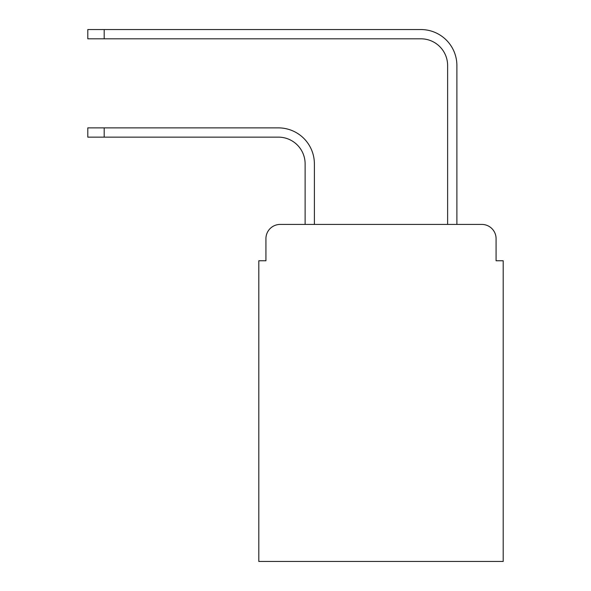 <?xml version="1.0" encoding="UTF-8"?>
<svg xmlns="http://www.w3.org/2000/svg" width="591" height="591" viewBox="0 0 591 591"><rect width="100%" height="100%" fill="white"/><g stroke="black" fill="none" stroke-linecap="round" stroke-linejoin="round"><path stroke-width="0.89" d="M265.928 238.675L265.928 260.764L265.928 238.675A14.25 14.25 0 0 1 280.178 224.425L305.119 224.425L305.119 163.862A26.721 26.721 0 0 0 278.398 137.142A26.721 26.721 0 0 1 305.119 163.862A26.721 26.721 0 0 0 278.398 137.142A26.721 26.721 0 0 1 305.119 163.862A26.721 26.721 0 0 0 278.398 137.142A26.721 26.721 0 0 1 305.119 163.862A26.721 26.721 0 0 0 278.398 137.142A26.721 26.721 0 0 1 305.119 163.862A26.721 26.721 0 0 0 278.398 137.142A26.721 26.721 0 0 1 305.119 163.862A26.721 26.721 0 0 0 278.398 137.142A26.721 26.721 0 0 1 305.119 163.862A26.721 26.721 0 0 0 278.398 137.142A26.721 26.721 0 0 1 305.119 163.862A26.721 26.721 0 0 0 278.398 137.142A26.721 26.721 0 0 1 305.119 163.862M496.078 260.764L496.078 238.675L496.078 260.764L503.2 260.764L503.2 561.45L258.806 561.45L258.806 260.764L265.928 260.764M496.078 238.675A14.25 14.25 0 0 0 481.828 224.425L280.178 224.425M314.382 224.425L314.382 163.862L314.382 224.425L314.382 163.862L314.382 224.425L314.382 163.862L314.382 224.425L314.382 163.862L314.382 224.425L314.382 163.862L314.382 224.425L314.382 163.862L314.382 224.425L314.382 163.862L314.382 224.425L314.382 163.862L314.382 224.425L447.623 224.425L447.623 65.535A26.721 26.721 0 0 0 420.903 38.814A26.721 26.721 0 0 1 447.623 65.535A26.721 26.721 0 0 0 420.903 38.814A26.721 26.721 0 0 1 447.623 65.535A26.721 26.721 0 0 0 420.903 38.814A26.721 26.721 0 0 1 447.623 65.535A26.721 26.721 0 0 0 420.903 38.814A26.721 26.721 0 0 1 447.623 65.535A26.721 26.721 0 0 0 420.903 38.814A26.721 26.721 0 0 1 447.623 65.535A26.721 26.721 0 0 0 420.903 38.814A26.721 26.721 0 0 1 447.623 65.535A26.721 26.721 0 0 0 420.903 38.814A26.721 26.721 0 0 1 447.623 65.535A26.721 26.721 0 0 0 420.903 38.814A26.721 26.721 0 0 1 447.623 65.535M456.887 224.425L456.887 65.535L456.887 224.425L456.887 65.535L456.887 224.425L456.887 65.535L456.887 224.425L456.887 65.535L456.887 224.425L456.887 65.535L456.887 224.425L456.887 65.535L456.887 224.425L456.887 65.535L456.887 224.425L456.887 65.535L456.887 224.425L481.828 224.425M87.8 127.878L104.186 127.878L104.186 137.142L87.8 137.142L87.8 127.878M104.186 137.142L278.398 137.142M314.382 163.862A35.985 35.985 0 0 0 278.398 127.878L104.186 127.878M87.8 29.55L104.186 29.55L104.186 38.814L87.8 38.814L87.8 29.55M456.887 65.535A35.985 35.985 0 0 0 420.903 29.55L104.186 29.55M104.186 38.814L420.903 38.814"/></g></svg>
